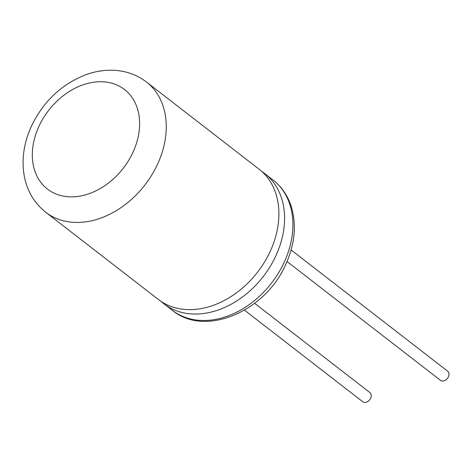 <?xml version="1.0" encoding="UTF-8"?>
<svg xmlns="http://www.w3.org/2000/svg" width="472" height="472" viewBox="0 0 472 472"><rect width="100%" height="100%" fill="white"/><g stroke="black" fill="none" stroke-linecap="round" stroke-linejoin="round"><path stroke-width="0.71" d="M270.716 250.266A82.335 61.743 -52.3 0 0 269.718 180.723A82.335 61.743 -52.3 0 0 259.146 169.253L146.503 82.04A82.335 61.743 127.7 0 1 158.073 163.052A82.335 61.743 127.7 0 1 45.696 212.241L158.338 299.454A82.335 61.743 -52.3 0 0 172.091 306.818A82.335 61.743 -52.3 0 0 270.716 250.266M161.259 301.543A82.335 61.743 -52.3 0 0 164.014 303.85A82.335 61.743 -52.3 0 0 276.391 254.656A82.335 61.743 -52.3 0 0 264.822 173.649A82.335 61.743 -52.3 0 0 261.895 171.56M291.094 249.971L447.586 371.134A5.811 4.36 127.7 0 1 448.4 376.851A5.811 4.36 127.7 0 1 440.464 380.326L287.017 261.517M254.638 303.331L369.818 392.503A5.811 4.36 127.7 0 1 370.632 398.221A5.811 4.36 127.7 0 1 362.697 401.696L244.484 310.169M284.728 261.116A82.335 61.743 -52.3 0 0 273.158 180.103C281.282 186.464 287.147 194.753 290.746 204.972C296.717 223.25 295.23 242.661 286.28 263.199C266.538 311.06 205.131 337.804 172.351 310.305A82.335 61.743 -52.3 0 0 284.728 261.116M133.358 151.465A62.959 47.218 -52.3 0 0 111.132 83.031A62.959 47.218 -52.3 0 0 38.574 127.133A62.959 47.218 -52.3 0 0 60.799 195.561A62.959 47.218 -52.3 0 0 133.358 151.465M146.503 82.04C137.163 74.93 126.437 71.018 114.336 70.304C104.743 69.809 95.161 71.313 85.591 74.818C61.035 84.547 42.846 101.964 31.022 127.068C24.408 141.948 21.93 156.828 23.6 171.708C25.759 188.629 33.123 202.14 45.696 212.241M273.158 180.103L264.822 173.649M172.351 310.305L164.014 303.85"/></g></svg>
